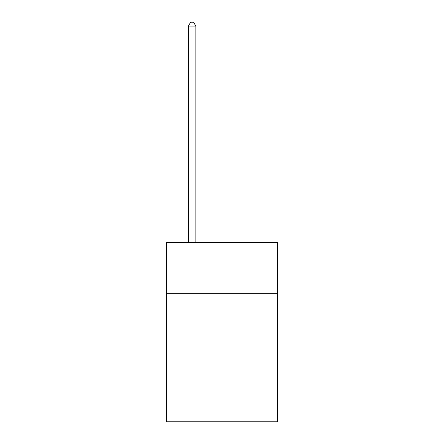 <?xml version="1.0" encoding="UTF-8"?>
<svg xmlns="http://www.w3.org/2000/svg" width="444" height="444" viewBox="0 0 444 444"><rect width="100%" height="100%" fill="white"/><g stroke="black" fill="none" stroke-linecap="round" stroke-linejoin="round"><path stroke-width="0.67" d="M277.295 293.284L277.295 242.474L166.705 242.474L166.705 293.284L277.295 293.284L277.295 421.8L166.705 421.8L166.705 293.284M277.295 368.004L166.705 368.004M195.848 242.474L195.848 26.085L188.378 26.085L188.378 242.474M188.378 26.085L190.62 22.2L193.606 22.2L195.848 26.085"/></g></svg>

